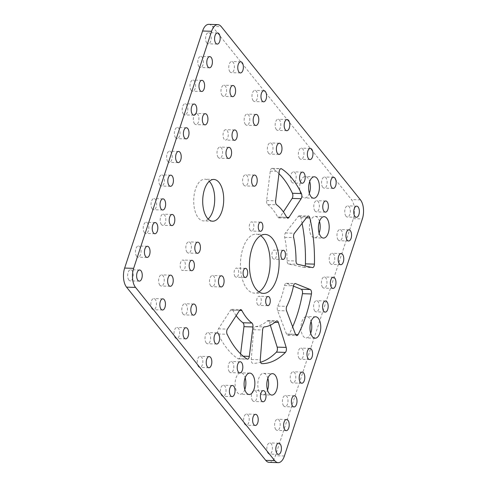 <?xml version="1.0" encoding="UTF-8"?>
<svg xmlns="http://www.w3.org/2000/svg" width="487" height="487" viewBox="0 0 487 487"><rect width="100%" height="100%" fill="white"/><g stroke="black" fill="none" stroke-linecap="round" stroke-linejoin="round"><path stroke-width="0.37" stroke-dasharray="2.44 1.83" d="M236.177 315.637A63.079 31.704 91.7 0 1 232.871 310.243A3.47 1.747 91.7 0 0 231.745 309.342A3.47 1.747 91.7 0 0 230.613 310.097L218.413 328.835A3.47 1.747 91.7 0 0 218.152 333.991A99.762 50.143 91.7 0 0 227.277 348.808A99.762 50.143 91.7 0 0 238.021 358.718L247.019 358.992M270.328 325.206L269.378 322.169A3.47 1.747 91.7 0 0 267.99 320.623A3.47 1.747 91.7 0 0 267.229 320.939A63.079 31.704 91.7 0 1 255.34 326.619A3.47 1.747 91.7 0 0 253.617 329.705L251.28 359.503A3.47 1.747 91.7 0 0 252.029 362.852A3.47 1.747 91.7 0 0 252.899 363.357A3.47 1.747 91.7 0 0 252.923 363.357A99.762 50.143 91.7 0 0 260.557 362.237M293.46 286.131L286.557 283.349A3.47 1.747 91.7 0 0 286.24 283.282A3.47 1.747 91.7 0 0 284.53 285.546A63.079 31.704 91.7 0 1 277.773 306.098A3.47 1.747 91.7 0 0 277.596 310.603L286.49 334.015A3.47 1.747 91.7 0 0 286.928 334.812A3.47 1.747 91.7 0 0 287.799 335.318A3.47 1.747 91.7 0 0 289.077 334.307A99.762 50.143 91.7 0 0 292.657 326.838M302.086 223.393A99.762 50.143 91.7 0 0 300.826 217.652A3.47 1.747 -88.3 0 0 299.347 215.784A3.47 1.747 -88.3 0 0 298.342 216.362L285.419 232.981A3.47 1.747 91.7 0 0 284.7 237.321A63.079 31.704 91.7 0 1 287.032 260.703A3.47 1.747 91.7 0 0 287.805 263.504A3.47 1.747 91.7 0 0 288.505 263.991L303.419 267.296A3.47 1.747 91.7 0 0 303.59 267.32A3.47 1.747 91.7 0 0 305.039 265.932M278.972 173.682A99.762 50.143 91.7 0 0 272.55 168.545A3.47 1.747 -88.3 0 0 272.05 168.38A3.47 1.747 -88.3 0 0 270.248 171.168L266.626 200.565A3.47 1.747 91.7 0 0 267.345 204.211A3.47 1.747 91.7 0 0 267.637 204.503L276.634 204.771M267.637 204.503A63.079 31.704 91.7 0 1 277.693 217.019A3.47 1.747 91.7 0 0 277.955 217.415A3.47 1.747 91.7 0 0 278.826 217.92A3.47 1.747 91.7 0 0 279.958 217.159L283.385 211.894M267.868 378.332A10.72 5.387 91.7 0 0 266.2 374.929A10.72 5.387 91.7 0 0 263.516 373.371A10.72 5.387 91.7 0 0 258.08 381.108A10.72 5.387 91.7 0 0 260.18 393.234A10.72 5.387 91.7 0 0 262.87 394.793A10.72 5.387 91.7 0 0 267.515 390.105M319.478 221.354A10.72 5.387 91.7 0 0 317.81 217.951A10.72 5.387 91.7 0 0 315.126 216.392A10.72 5.387 91.7 0 0 309.695 224.13A10.72 5.387 91.7 0 0 311.796 236.25A10.72 5.387 91.7 0 0 314.48 237.814A10.72 5.387 91.7 0 0 319.125 233.121M184.238 260.807A5.205 2.618 91.7 0 0 182.935 260.046A5.205 2.618 91.7 0 0 180.293 263.808A5.205 2.618 91.7 0 0 181.316 269.695A5.205 2.618 91.7 0 0 182.619 270.455A5.205 2.618 91.7 0 0 185.255 266.693A5.205 2.618 91.7 0 0 184.238 260.807M309.355 193.254A10.72 5.387 -88.3 0 1 304.71 197.947A10.72 5.387 -88.3 0 1 302.025 196.383A10.72 5.387 -88.3 0 1 299.919 184.263A10.72 5.387 -88.3 0 1 305.355 176.519A10.72 5.387 -88.3 0 1 308.04 178.084A10.72 5.387 -88.3 0 1 309.708 181.481M310.706 333.254A10.72 5.387 -88.3 0 1 306.061 337.941A10.72 5.387 -88.3 0 1 303.377 336.383A10.72 5.387 -88.3 0 1 301.27 324.257A10.72 5.387 -88.3 0 1 306.707 316.52A10.72 5.387 -88.3 0 1 309.391 318.078A10.72 5.387 -88.3 0 1 311.059 321.481M244.809 389.551A10.72 5.387 -88.3 0 1 240.17 394.245A10.72 5.387 -88.3 0 1 237.479 392.68A10.72 5.387 -88.3 0 1 235.379 380.56A10.72 5.387 -88.3 0 1 240.815 372.823A10.72 5.387 -88.3 0 1 243.5 374.381A10.72 5.387 -88.3 0 1 245.168 377.784M224.184 139.312A5.205 2.618 -88.3 0 1 223.162 133.426A5.205 2.618 -88.3 0 1 225.798 129.664A5.205 2.618 -88.3 0 1 227.106 130.425A5.205 2.618 -88.3 0 1 228.123 136.311A5.205 2.618 -88.3 0 1 225.487 140.073A5.205 2.618 -88.3 0 1 224.184 139.312M252.65 400.691A5.582 2.806 -88.3 0 1 251.554 394.379A5.582 2.806 -88.3 0 1 254.384 390.349A5.582 2.806 -88.3 0 1 255.778 391.164A5.582 2.806 -88.3 0 1 256.874 397.477A5.582 2.806 -88.3 0 1 254.044 401.507A5.582 2.806 -88.3 0 1 252.65 400.691M315.004 211.041A5.582 2.806 -88.3 0 1 313.908 204.729A5.582 2.806 -88.3 0 1 316.739 200.699A5.582 2.806 -88.3 0 1 318.133 201.515A5.582 2.806 -88.3 0 1 319.228 207.827A5.582 2.806 -88.3 0 1 316.398 211.857A5.582 2.806 -88.3 0 1 315.004 211.041M229.45 371.825A5.582 2.806 -88.3 0 1 228.36 365.512A5.582 2.806 -88.3 0 1 231.185 361.482A5.582 2.806 -88.3 0 1 232.585 362.291A5.582 2.806 -88.3 0 1 233.681 368.604A5.582 2.806 -88.3 0 1 230.85 372.634A5.582 2.806 -88.3 0 1 229.45 371.825M291.804 182.175A5.582 2.806 -88.3 0 1 290.715 175.862A5.582 2.806 -88.3 0 1 293.539 171.832A5.582 2.806 -88.3 0 1 294.939 172.648A5.582 2.806 -88.3 0 1 296.035 178.954A5.582 2.806 -88.3 0 1 293.204 182.99A5.582 2.806 -88.3 0 1 291.804 182.175M206.257 342.951A5.582 2.806 -88.3 0 1 205.167 336.639A5.582 2.806 -88.3 0 1 207.992 332.609A5.582 2.806 -88.3 0 1 209.392 333.425A5.582 2.806 -88.3 0 1 210.487 339.737A5.582 2.806 -88.3 0 1 207.657 343.767A5.582 2.806 -88.3 0 1 206.257 342.951M268.611 153.308A5.582 2.806 -88.3 0 1 267.515 146.995A5.582 2.806 -88.3 0 1 270.346 142.965A5.582 2.806 -88.3 0 1 271.746 143.775A5.582 2.806 -88.3 0 1 272.842 150.087A5.582 2.806 -88.3 0 1 270.011 154.117A5.582 2.806 -88.3 0 1 268.611 153.308M183.063 314.085A5.582 2.806 -88.3 0 1 181.968 307.772A5.582 2.806 -88.3 0 1 184.798 303.742A5.582 2.806 -88.3 0 1 186.198 304.552A5.582 2.806 -88.3 0 1 187.288 310.864A5.582 2.806 -88.3 0 1 184.463 314.894A5.582 2.806 -88.3 0 1 183.063 314.085M245.418 124.435A5.582 2.806 -88.3 0 1 244.322 118.122A5.582 2.806 -88.3 0 1 247.153 114.092A5.582 2.806 -88.3 0 1 248.553 114.908A5.582 2.806 -88.3 0 1 249.642 121.22A5.582 2.806 -88.3 0 1 246.818 125.25A5.582 2.806 -88.3 0 1 245.418 124.435M159.87 285.212A5.582 2.806 -88.3 0 1 158.774 278.905A5.582 2.806 -88.3 0 1 161.605 274.869A5.582 2.806 -88.3 0 1 163.005 275.685A5.582 2.806 -88.3 0 1 164.095 281.997A5.582 2.806 -88.3 0 1 161.27 286.027A5.582 2.806 -88.3 0 1 159.87 285.212M222.224 95.568A5.582 2.806 -88.3 0 1 221.128 89.255A5.582 2.806 -88.3 0 1 223.959 85.225A5.582 2.806 -88.3 0 1 225.353 86.035A5.582 2.806 -88.3 0 1 226.449 92.347A5.582 2.806 -88.3 0 1 223.618 96.377A5.582 2.806 -88.3 0 1 222.224 95.568M275.843 429.564A5.582 2.806 -88.3 0 1 274.747 423.252A5.582 2.806 -88.3 0 1 277.578 419.216A5.582 2.806 -88.3 0 1 278.978 420.031A5.582 2.806 -88.3 0 1 280.068 426.344A5.582 2.806 -88.3 0 1 277.243 430.374A5.582 2.806 -88.3 0 1 275.843 429.564M136.677 256.345A5.582 2.806 -88.3 0 1 135.581 250.032A5.582 2.806 -88.3 0 1 138.411 246.002A5.582 2.806 -88.3 0 1 139.806 246.818A5.582 2.806 -88.3 0 1 140.901 253.13A5.582 2.806 -88.3 0 1 138.071 257.16A5.582 2.806 -88.3 0 1 136.677 256.345M283.635 405.854A5.582 2.806 -88.3 0 1 282.545 399.541A5.582 2.806 -88.3 0 1 285.37 395.511A5.582 2.806 -88.3 0 1 286.77 396.327A5.582 2.806 -88.3 0 1 287.866 402.639A5.582 2.806 -88.3 0 1 285.035 406.669A5.582 2.806 -88.3 0 1 283.635 405.854M144.469 232.64A5.582 2.806 -88.3 0 1 143.373 226.327A5.582 2.806 -88.3 0 1 146.203 222.297A5.582 2.806 -88.3 0 1 147.604 223.107A5.582 2.806 -88.3 0 1 148.693 229.42A5.582 2.806 -88.3 0 1 145.869 233.45A5.582 2.806 -88.3 0 1 144.469 232.64M291.433 382.149A5.582 2.806 -88.3 0 1 290.337 375.836A5.582 2.806 -88.3 0 1 293.168 371.806A5.582 2.806 -88.3 0 1 294.562 372.622A5.582 2.806 -88.3 0 1 295.658 378.935A5.582 2.806 -88.3 0 1 292.827 382.965A5.582 2.806 -88.3 0 1 291.433 382.149M152.261 208.935A5.582 2.806 -88.3 0 1 151.171 202.622A5.582 2.806 -88.3 0 1 153.995 198.593A5.582 2.806 -88.3 0 1 155.396 199.402A5.582 2.806 -88.3 0 1 156.491 205.715A5.582 2.806 -88.3 0 1 153.661 209.745A5.582 2.806 -88.3 0 1 152.261 208.935M299.225 358.444A5.582 2.806 -88.3 0 1 298.129 352.131A5.582 2.806 -88.3 0 1 300.96 348.102A5.582 2.806 -88.3 0 1 302.36 348.911A5.582 2.806 -88.3 0 1 303.45 355.224A5.582 2.806 -88.3 0 1 300.625 359.254A5.582 2.806 -88.3 0 1 299.225 358.444M160.059 185.224A5.582 2.806 -88.3 0 1 158.963 178.918A5.582 2.806 -88.3 0 1 161.794 174.882A5.582 2.806 -88.3 0 1 163.188 175.697A5.582 2.806 -88.3 0 1 164.283 182.01A5.582 2.806 -88.3 0 1 161.453 186.04A5.582 2.806 -88.3 0 1 160.059 185.224M167.851 161.52A5.582 2.806 -88.3 0 1 166.755 155.207A5.582 2.806 -88.3 0 1 169.586 151.177A5.582 2.806 -88.3 0 1 170.986 151.993A5.582 2.806 -88.3 0 1 172.075 158.305A5.582 2.806 -88.3 0 1 169.251 162.335A5.582 2.806 -88.3 0 1 167.851 161.52M314.815 311.029A5.582 2.806 -88.3 0 1 313.719 304.722A5.582 2.806 -88.3 0 1 316.55 300.686A5.582 2.806 -88.3 0 1 317.944 301.502A5.582 2.806 -88.3 0 1 319.04 307.814A5.582 2.806 -88.3 0 1 316.209 311.844A5.582 2.806 -88.3 0 1 314.815 311.029M175.643 137.815A5.582 2.806 -88.3 0 1 174.553 131.502A5.582 2.806 -88.3 0 1 177.378 127.472A5.582 2.806 -88.3 0 1 178.778 128.288A5.582 2.806 -88.3 0 1 179.873 134.595A5.582 2.806 -88.3 0 1 177.043 138.631A5.582 2.806 -88.3 0 1 175.643 137.815M322.607 287.324A5.582 2.806 -88.3 0 1 321.511 281.011A5.582 2.806 -88.3 0 1 324.342 276.981A5.582 2.806 -88.3 0 1 325.742 277.797A5.582 2.806 -88.3 0 1 326.838 284.11A5.582 2.806 -88.3 0 1 324.007 288.14A5.582 2.806 -88.3 0 1 322.607 287.324M183.441 114.11A5.582 2.806 -88.3 0 1 182.345 107.797A5.582 2.806 -88.3 0 1 185.176 103.768A5.582 2.806 -88.3 0 1 186.57 104.577A5.582 2.806 -88.3 0 1 187.665 110.89A5.582 2.806 -88.3 0 1 184.835 114.92A5.582 2.806 -88.3 0 1 183.441 114.11M330.399 263.619A5.582 2.806 -88.3 0 1 329.309 257.306A5.582 2.806 -88.3 0 1 332.134 253.277A5.582 2.806 -88.3 0 1 333.534 254.092A5.582 2.806 -88.3 0 1 334.63 260.399A5.582 2.806 -88.3 0 1 331.799 264.435A5.582 2.806 -88.3 0 1 330.399 263.619M191.233 90.405A5.582 2.806 -88.3 0 1 190.137 84.093A5.582 2.806 -88.3 0 1 192.968 80.063A5.582 2.806 -88.3 0 1 194.368 80.872A5.582 2.806 -88.3 0 1 195.464 87.185A5.582 2.806 -88.3 0 1 192.633 91.215A5.582 2.806 -88.3 0 1 191.233 90.405M338.197 239.914A5.582 2.806 -88.3 0 1 337.101 233.602A5.582 2.806 -88.3 0 1 339.932 229.572A5.582 2.806 -88.3 0 1 341.326 230.381A5.582 2.806 -88.3 0 1 342.422 236.694A5.582 2.806 -88.3 0 1 339.591 240.724A5.582 2.806 -88.3 0 1 338.197 239.914M199.025 66.695A5.582 2.806 -88.3 0 1 197.935 60.382A5.582 2.806 -88.3 0 1 200.76 56.352A5.582 2.806 -88.3 0 1 202.16 57.168A5.582 2.806 -88.3 0 1 203.256 63.48A5.582 2.806 -88.3 0 1 200.425 67.51A5.582 2.806 -88.3 0 1 199.025 66.695M244.851 424.396A5.582 2.806 -88.3 0 1 243.762 418.083A5.582 2.806 -88.3 0 1 246.586 414.053A5.582 2.806 -88.3 0 1 247.986 414.869A5.582 2.806 -88.3 0 1 249.082 421.182A5.582 2.806 -88.3 0 1 246.252 425.212A5.582 2.806 -88.3 0 1 244.851 424.396M322.796 187.337A5.582 2.806 -88.3 0 1 321.7 181.024A5.582 2.806 -88.3 0 1 324.531 176.994A5.582 2.806 -88.3 0 1 325.931 177.81A5.582 2.806 -88.3 0 1 327.021 184.123A5.582 2.806 -88.3 0 1 324.196 188.152A5.582 2.806 -88.3 0 1 322.796 187.337M221.658 395.529A5.582 2.806 -88.3 0 1 220.562 389.216A5.582 2.806 -88.3 0 1 223.393 385.187A5.582 2.806 -88.3 0 1 224.793 385.996A5.582 2.806 -88.3 0 1 225.889 392.309A5.582 2.806 -88.3 0 1 223.058 396.345A5.582 2.806 -88.3 0 1 221.658 395.529M299.602 158.47A5.582 2.806 -88.3 0 1 298.507 152.157A5.582 2.806 -88.3 0 1 301.337 148.127A5.582 2.806 -88.3 0 1 302.731 148.937A5.582 2.806 -88.3 0 1 303.827 155.25A5.582 2.806 -88.3 0 1 300.996 159.279A5.582 2.806 -88.3 0 1 299.602 158.47M198.465 366.662A5.582 2.806 -88.3 0 1 197.369 360.35A5.582 2.806 -88.3 0 1 200.2 356.314A5.582 2.806 -88.3 0 1 201.6 357.129A5.582 2.806 -88.3 0 1 202.689 363.442A5.582 2.806 -88.3 0 1 199.865 367.472A5.582 2.806 -88.3 0 1 198.465 366.662M276.403 129.597A5.582 2.806 -88.3 0 1 275.313 123.284A5.582 2.806 -88.3 0 1 278.138 119.254A5.582 2.806 -88.3 0 1 279.538 120.07A5.582 2.806 -88.3 0 1 280.634 126.383A5.582 2.806 -88.3 0 1 277.803 130.413A5.582 2.806 -88.3 0 1 276.403 129.597M175.271 337.789A5.582 2.806 -88.3 0 1 174.176 331.477A5.582 2.806 -88.3 0 1 177.006 327.447A5.582 2.806 -88.3 0 1 178.4 328.262A5.582 2.806 -88.3 0 1 179.496 334.575A5.582 2.806 -88.3 0 1 176.665 338.605A5.582 2.806 -88.3 0 1 175.271 337.789M253.21 100.73A5.582 2.806 -88.3 0 1 252.114 94.417A5.582 2.806 -88.3 0 1 254.945 90.387A5.582 2.806 -88.3 0 1 256.345 91.197A5.582 2.806 -88.3 0 1 257.44 97.51A5.582 2.806 -88.3 0 1 254.61 101.546A5.582 2.806 -88.3 0 1 253.21 100.73M152.072 308.922A5.582 2.806 -88.3 0 1 150.982 302.61A5.582 2.806 -88.3 0 1 153.807 298.58A5.582 2.806 -88.3 0 1 155.207 299.389A5.582 2.806 -88.3 0 1 156.303 305.702A5.582 2.806 -88.3 0 1 153.472 309.732A5.582 2.806 -88.3 0 1 152.072 308.922M230.016 71.863A5.582 2.806 -88.3 0 1 228.92 65.55A5.582 2.806 -88.3 0 1 231.751 61.514A5.582 2.806 -88.3 0 1 233.151 62.33A5.582 2.806 -88.3 0 1 234.241 68.643A5.582 2.806 -88.3 0 1 231.416 72.673A5.582 2.806 -88.3 0 1 230.016 71.863M161.434 224.525A5.582 2.806 -88.3 0 1 160.339 218.213A5.582 2.806 -88.3 0 1 163.169 214.183A5.582 2.806 -88.3 0 1 164.569 214.998A5.582 2.806 -88.3 0 1 165.665 221.311A5.582 2.806 -88.3 0 1 162.835 225.341A5.582 2.806 -88.3 0 1 161.434 224.525M210.725 285.875A5.582 2.806 -88.3 0 1 209.629 279.562A5.582 2.806 -88.3 0 1 212.46 275.532A5.582 2.806 -88.3 0 1 213.86 276.342A5.582 2.806 -88.3 0 1 214.95 282.655A5.582 2.806 -88.3 0 1 212.125 286.685A5.582 2.806 -88.3 0 1 210.725 285.875M243.847 185.121A5.582 2.806 -88.3 0 1 242.757 178.814A5.582 2.806 -88.3 0 1 245.582 174.778A5.582 2.806 -88.3 0 1 246.982 175.594A5.582 2.806 -88.3 0 1 248.078 181.907A5.582 2.806 -88.3 0 1 245.247 185.937A5.582 2.806 -88.3 0 1 243.847 185.121M194.563 123.777A5.582 2.806 -88.3 0 1 193.467 117.464A5.582 2.806 -88.3 0 1 196.298 113.434A5.582 2.806 -88.3 0 1 197.692 114.244A5.582 2.806 -88.3 0 1 198.787 120.557A5.582 2.806 -88.3 0 1 195.957 124.587A5.582 2.806 -88.3 0 1 194.563 123.777M345.989 216.21A5.582 2.806 -88.3 0 1 344.893 209.897A5.582 2.806 -88.3 0 1 347.724 205.867A5.582 2.806 -88.3 0 1 349.124 206.677A5.582 2.806 -88.3 0 1 350.22 212.989A5.582 2.806 -88.3 0 1 347.389 217.019A5.582 2.806 -88.3 0 1 345.989 216.21M268.051 453.269A5.582 2.806 -88.3 0 1 266.955 446.956A5.582 2.806 -88.3 0 1 269.786 442.927A5.582 2.806 -88.3 0 1 271.18 443.736A5.582 2.806 -88.3 0 1 272.276 450.049A5.582 2.806 -88.3 0 1 269.445 454.079A5.582 2.806 -88.3 0 1 268.051 453.269M128.878 280.049A5.582 2.806 -88.3 0 1 127.783 273.737A5.582 2.806 -88.3 0 1 130.613 269.707A5.582 2.806 -88.3 0 1 132.014 270.522A5.582 2.806 -88.3 0 1 133.109 276.835A5.582 2.806 -88.3 0 1 130.279 280.865A5.582 2.806 -88.3 0 1 128.878 280.049M206.823 42.99A5.582 2.806 -88.3 0 1 205.727 36.677A5.582 2.806 -88.3 0 1 208.558 32.647A5.582 2.806 -88.3 0 1 209.952 33.463A5.582 2.806 -88.3 0 1 211.048 39.776A5.582 2.806 -88.3 0 1 208.217 43.806A5.582 2.806 -88.3 0 1 206.823 42.99M272.89 258.506A4.584 2.301 -88.3 0 1 271.996 253.325A4.584 2.301 -88.3 0 1 274.315 250.02A4.584 2.301 -88.3 0 1 275.465 250.683A4.584 2.301 -88.3 0 1 276.366 255.87A4.584 2.301 -88.3 0 1 274.041 259.175A4.584 2.301 -88.3 0 1 272.89 258.506M250.294 230.375A4.584 2.301 -88.3 0 1 249.393 225.195A4.584 2.301 -88.3 0 1 251.718 221.889A4.584 2.301 -88.3 0 1 252.863 222.553A4.584 2.301 -88.3 0 1 253.764 227.739A4.584 2.301 -88.3 0 1 251.438 231.045A4.584 2.301 -88.3 0 1 250.294 230.375M235.105 276.573A4.584 2.301 -88.3 0 1 234.204 271.393A4.584 2.301 -88.3 0 1 236.53 268.087A4.584 2.301 -88.3 0 1 237.674 268.751A4.584 2.301 -88.3 0 1 238.575 273.938A4.584 2.301 -88.3 0 1 236.25 277.243A4.584 2.301 -88.3 0 1 235.105 276.573M257.702 304.704A4.584 2.301 -88.3 0 1 256.807 299.523A4.584 2.301 -88.3 0 1 259.127 296.218A4.584 2.301 -88.3 0 1 260.277 296.881A4.584 2.301 -88.3 0 1 261.172 302.068A4.584 2.301 -88.3 0 1 258.853 305.373A4.584 2.301 -88.3 0 1 257.702 304.704M258.938 291.859A29.5 14.829 -88.3 0 1 254.397 293.119A29.5 14.829 -88.3 0 1 247 288.815A29.5 14.829 -88.3 0 1 241.217 255.45A29.5 14.829 -88.3 0 1 256.174 234.144A29.5 14.829 -88.3 0 1 260.63 235.671M187.057 252.236A5.582 2.806 -88.3 0 1 185.961 245.923A5.582 2.806 -88.3 0 1 188.792 241.893A5.582 2.806 -88.3 0 1 190.186 242.709A5.582 2.806 -88.3 0 1 191.281 249.021A5.582 2.806 -88.3 0 1 188.451 253.051A5.582 2.806 -88.3 0 1 187.057 252.236M218.231 157.411A5.582 2.806 -88.3 0 1 217.135 151.098A5.582 2.806 -88.3 0 1 219.966 147.068A5.582 2.806 -88.3 0 1 221.366 147.884A5.582 2.806 -88.3 0 1 222.456 154.196A5.582 2.806 -88.3 0 1 219.631 158.226A5.582 2.806 -88.3 0 1 218.231 157.411M208.138 219.047A20.88 10.495 -88.3 0 1 203.578 220.928A20.88 10.495 -88.3 0 1 198.349 217.89A20.88 10.495 -88.3 0 1 194.252 194.27A20.88 10.495 -88.3 0 1 204.838 179.192A20.88 10.495 -88.3 0 1 209.276 181.341M240.596 353.854L240.316 356.094A3.47 1.747 -88.3 0 1 238.514 358.882A3.47 1.747 -88.3 0 1 238.021 358.718M208.807 24.35A13.88 6.976 -88.3 0 1 212.283 26.371L351.456 199.591A13.88 6.976 -88.3 0 1 353.355 218.657L275.411 455.722A13.88 6.976 -88.3 0 1 269.195 462.376M232.871 310.243L239.561 310.444M289.077 334.307L295.579 334.502M288.505 263.991L297.502 264.258M279.958 217.159L286.733 217.366M360.453 199.859L351.456 199.591M212.283 26.371L221.281 26.645M353.355 218.657L362.352 218.931M284.408 455.99L275.411 455.722M277.693 217.019L286.691 217.287M266.626 200.565L275.624 200.839M270.248 171.168L279.246 171.442M272.55 168.545L280.542 168.782M303.419 267.296L312.417 267.57M287.032 260.703L296.029 260.971M284.7 237.321L293.698 237.589M285.419 232.981L294.41 233.255M298.342 216.362L307.34 216.636M300.826 217.652L306.42 217.817M286.49 334.015L295.487 334.289M277.596 310.603L286.593 310.876M277.773 306.098L286.77 306.372M284.53 285.546L293.527 285.82M286.557 283.349L294.921 283.604M251.28 359.503L260.277 359.777M253.617 329.705L262.615 329.973M255.34 326.619L264.338 326.893M267.229 320.939L276.22 321.207M269.378 322.169L274.887 322.333M218.413 328.835L227.411 329.102M230.613 310.097L239.61 310.371M240.316 356.094L243.177 356.18M218.152 333.991L227.149 334.259M287.799 335.318L296.796 335.592M278.826 217.92L287.817 218.194M263.516 373.371L272.513 373.639M315.126 216.392L324.123 216.66M191.927 260.32L182.935 260.046M314.352 176.793L305.355 176.519M315.704 316.787L306.707 316.52M249.813 373.091L240.815 372.823M234.795 129.938L225.798 129.664M263.382 390.623L254.384 390.349M325.73 200.973L316.739 200.699M240.182 361.75L231.185 361.482M302.537 172.106L293.539 171.832M216.989 332.883L207.992 332.609M279.343 143.233L270.346 142.965M193.796 304.01L184.798 303.742M256.15 114.366L247.153 114.092M170.602 275.143L161.605 274.869M232.956 85.493L223.959 85.225M286.575 419.49L277.578 419.216M147.409 246.276L138.411 246.002M294.367 395.785L285.37 395.511M155.201 222.565L146.203 222.297M302.165 372.08L293.168 371.806M162.993 198.86L153.995 198.593M309.957 348.369L300.96 348.102M170.791 175.156L161.794 174.882M178.583 151.451L169.586 151.177M325.547 300.96L316.55 300.686M186.375 127.746L177.378 127.472M333.339 277.255L324.342 276.981M194.173 104.035L185.176 103.768M341.131 253.55L332.134 253.277M201.965 80.331L192.968 80.063M348.929 229.84L339.932 229.572M209.757 56.626L200.76 56.352M255.584 414.327L246.586 414.053M333.528 177.268L324.531 176.994M232.39 385.454L223.393 385.187M310.335 148.395L301.337 148.127M209.197 356.587L200.2 356.314M287.135 119.528L278.138 119.254M186.004 327.721L177.006 327.447M263.942 90.655L254.945 90.387M162.804 298.848L153.807 298.58M240.748 61.788L231.751 61.514M172.167 214.457L163.169 214.183M221.457 275.8L212.46 275.532M254.579 175.052L245.582 174.778M205.295 113.702L196.298 113.434M356.721 206.135L347.724 205.867M278.783 443.194L269.786 442.927M139.611 269.981L130.613 269.707M217.555 32.921L208.558 32.647M283.312 250.288L274.315 250.02M260.715 222.157L251.718 221.889M245.527 268.355L236.53 268.087M268.124 296.486L259.127 296.218M265.172 234.417L256.174 234.144M197.789 242.167L188.792 241.893M228.963 147.342L219.966 147.068M213.836 179.46L204.838 179.192M212.576 221.201L203.578 220.928M228.628 158.5L219.631 158.226M197.448 253.319L188.451 253.051M263.394 293.387L254.397 293.119M267.85 305.647L258.853 305.373M245.247 277.517L236.25 277.243M260.435 231.319L251.438 231.045M283.038 259.449L274.041 259.175M217.214 44.074L208.217 43.806M139.276 281.133L130.279 280.865M278.442 454.353L269.445 454.079M356.387 217.293L347.389 217.019M204.954 124.861L195.957 124.587M254.244 186.211L245.247 185.937M221.122 286.959L212.125 286.685M171.832 225.609L162.835 225.341M240.414 72.947L231.416 72.673M162.469 310.006L153.472 309.732M263.607 101.813L254.61 101.546M185.663 338.873L176.665 338.605M286.8 130.686L277.803 130.413M208.862 367.746L199.865 367.472M309.994 159.553L300.996 159.279M232.055 396.613L223.058 396.345M333.193 188.42L324.196 188.152M255.249 425.486L246.252 425.212M209.422 67.784L200.425 67.51M348.589 240.998L339.591 240.724M201.63 91.489L192.633 91.215M340.797 264.703L331.799 264.435M193.832 115.194L184.835 114.92M333.005 288.407L324.007 288.14M186.04 138.898L177.043 138.631M325.206 312.118L316.209 311.844M178.248 162.603L169.251 162.335M170.45 186.314L161.453 186.04M309.622 359.528L300.625 359.254M162.658 210.019L153.661 209.745M301.824 383.232L292.827 382.965M154.866 233.723L145.869 233.45M294.032 406.937L285.035 406.669M147.068 257.428L138.071 257.16M286.24 430.648L277.243 430.374M232.616 96.651L223.618 96.377M170.261 286.301L161.27 286.027M255.815 125.518L246.818 125.25M193.461 315.168L184.463 314.894M279.008 154.391L270.011 154.117M216.654 344.035L207.657 343.767M302.202 183.258L293.204 182.99M239.847 372.908L230.85 372.634M325.395 212.131L316.398 211.857M263.041 401.775L254.044 401.507M234.484 140.341L225.487 140.073M249.167 394.519L240.17 394.245M315.059 338.215L306.061 337.941M313.707 198.215L304.71 197.947M191.616 270.729L182.619 270.455M314.48 237.814L323.478 238.088M262.87 394.793L271.868 395.067M272.05 168.38L281.048 168.654M299.347 215.784L308.344 216.051M303.59 267.32L312.581 267.588M286.24 283.282L295.238 283.556M267.99 320.623L276.987 320.89M231.745 309.342L240.742 309.61M238.514 358.882L247.512 359.15"/><path stroke-width="0.73" d="M236.274 349.082A99.762 50.143 91.7 0 0 247.019 358.992A3.47 1.747 -88.3 0 0 247.512 359.15A3.47 1.747 -88.3 0 0 249.314 356.362L252.942 326.966A3.47 1.747 91.7 0 0 251.925 323.027A63.079 31.704 91.7 0 1 246.574 317.761A63.079 31.704 91.7 0 1 241.869 310.517A3.47 1.747 91.7 0 0 240.742 309.61A3.47 1.747 91.7 0 0 239.61 310.371L227.411 329.102A3.47 1.747 91.7 0 0 227.149 334.259A99.762 50.143 91.7 0 0 236.274 349.082M236.177 315.637A63.079 31.704 91.7 0 0 237.577 317.494A63.079 31.704 91.7 0 0 242.928 322.759L251.925 323.027M261.026 363.125A3.47 1.747 91.7 0 0 261.896 363.631A3.47 1.747 91.7 0 0 261.921 363.631A99.762 50.143 91.7 0 0 285.412 352.399A3.47 1.747 -88.3 0 0 286.173 347.395L278.375 322.437A3.47 1.747 91.7 0 0 276.987 320.89A3.47 1.747 91.7 0 0 276.22 321.207A63.079 31.704 91.7 0 1 264.338 326.893A3.47 1.747 91.7 0 0 262.615 329.973L260.277 359.777A3.47 1.747 91.7 0 0 261.026 363.125M295.926 335.086A3.47 1.747 91.7 0 0 296.796 335.592A3.47 1.747 91.7 0 0 298.074 334.581A99.762 50.143 91.7 0 0 311.43 293.965A3.47 1.747 -88.3 0 0 310.207 289.515L295.554 283.623A3.47 1.747 91.7 0 0 295.238 283.556A3.47 1.747 91.7 0 0 293.527 285.82A63.079 31.704 91.7 0 1 286.77 306.372A3.47 1.747 91.7 0 0 286.593 310.876L295.487 334.289A3.47 1.747 91.7 0 0 295.926 335.086M296.802 263.771A3.47 1.747 91.7 0 0 297.502 264.258L312.417 267.57A3.47 1.747 91.7 0 0 312.581 267.588A3.47 1.747 91.7 0 0 314.432 264.131A99.762 50.143 91.7 0 0 309.823 217.92A3.47 1.747 -88.3 0 0 308.344 216.051A3.47 1.747 -88.3 0 0 307.34 216.636L294.41 233.255A3.47 1.747 91.7 0 0 293.698 237.589A63.079 31.704 91.7 0 1 296.029 260.971A3.47 1.747 91.7 0 0 296.802 263.771M276.342 204.485A3.47 1.747 91.7 0 0 276.634 204.771A63.079 31.704 91.7 0 1 286.691 217.287A3.47 1.747 91.7 0 0 286.953 217.689A3.47 1.747 91.7 0 0 287.817 218.194A3.47 1.747 91.7 0 0 288.955 217.433L301.149 198.702A3.47 1.747 91.7 0 0 301.416 193.546A99.762 50.143 91.7 0 0 281.547 168.812A3.47 1.747 -88.3 0 0 281.048 168.654A3.47 1.747 -88.3 0 0 279.246 171.442L275.624 200.839A3.47 1.747 91.7 0 0 276.342 204.485M275.198 375.203A10.72 5.387 91.7 0 0 272.513 373.639A10.72 5.387 91.7 0 0 267.077 381.382A10.72 5.387 91.7 0 0 269.177 393.502A10.72 5.387 91.7 0 0 271.868 395.067A10.72 5.387 91.7 0 0 277.298 387.323A10.72 5.387 91.7 0 0 275.198 375.203M326.807 218.225A10.72 5.387 91.7 0 0 324.123 216.66A10.72 5.387 91.7 0 0 318.693 224.404A10.72 5.387 91.7 0 0 320.793 236.524A10.72 5.387 91.7 0 0 323.478 238.088A10.72 5.387 91.7 0 0 328.908 230.345A10.72 5.387 91.7 0 0 326.807 218.225M193.236 261.081A5.205 2.618 91.7 0 0 191.927 260.32A5.205 2.618 91.7 0 0 189.291 264.082A5.205 2.618 91.7 0 0 190.314 269.968A5.205 2.618 91.7 0 0 191.616 270.729A5.205 2.618 91.7 0 0 194.252 266.967A5.205 2.618 91.7 0 0 193.236 261.081M311.016 196.657A10.72 5.387 -88.3 0 1 308.916 184.53A10.72 5.387 -88.3 0 1 314.352 176.793A10.72 5.387 -88.3 0 1 317.037 178.352A10.72 5.387 -88.3 0 1 319.137 190.478A10.72 5.387 -88.3 0 1 313.707 198.215A10.72 5.387 -88.3 0 1 311.016 196.657M312.368 336.651A10.72 5.387 -88.3 0 1 310.268 324.531A10.72 5.387 -88.3 0 1 315.704 316.787A10.72 5.387 -88.3 0 1 318.388 318.352A10.72 5.387 -88.3 0 1 320.489 330.472A10.72 5.387 -88.3 0 1 315.059 338.215A10.72 5.387 -88.3 0 1 312.368 336.651M246.477 392.954A10.72 5.387 -88.3 0 1 244.377 380.834A10.72 5.387 -88.3 0 1 249.813 373.091A10.72 5.387 -88.3 0 1 252.497 374.655A10.72 5.387 -88.3 0 1 254.598 386.775A10.72 5.387 -88.3 0 1 249.167 394.519A10.72 5.387 -88.3 0 1 246.477 392.954M233.182 139.586A5.205 2.618 -88.3 0 1 232.159 133.694A5.205 2.618 -88.3 0 1 234.795 129.938A5.205 2.618 -88.3 0 1 236.104 130.693A5.205 2.618 -88.3 0 1 237.12 136.585A5.205 2.618 -88.3 0 1 234.484 140.341A5.205 2.618 -88.3 0 1 233.182 139.586M261.647 400.965A5.582 2.806 -88.3 0 1 260.551 394.653A5.582 2.806 -88.3 0 1 263.382 390.623A5.582 2.806 -88.3 0 1 264.776 391.432A5.582 2.806 -88.3 0 1 265.872 397.745A5.582 2.806 -88.3 0 1 263.041 401.775A5.582 2.806 -88.3 0 1 261.647 400.965M323.995 211.315A5.582 2.806 -88.3 0 1 322.905 205.003A5.582 2.806 -88.3 0 1 325.73 200.973A5.582 2.806 -88.3 0 1 327.13 201.788A5.582 2.806 -88.3 0 1 328.226 208.095A5.582 2.806 -88.3 0 1 325.395 212.131A5.582 2.806 -88.3 0 1 323.995 211.315M238.447 372.092A5.582 2.806 -88.3 0 1 237.358 365.78A5.582 2.806 -88.3 0 1 240.182 361.75A5.582 2.806 -88.3 0 1 241.582 362.565A5.582 2.806 -88.3 0 1 242.678 368.878A5.582 2.806 -88.3 0 1 239.847 372.908A5.582 2.806 -88.3 0 1 238.447 372.092M300.802 182.448A5.582 2.806 -88.3 0 1 299.712 176.136A5.582 2.806 -88.3 0 1 302.537 172.106A5.582 2.806 -88.3 0 1 303.937 172.915A5.582 2.806 -88.3 0 1 305.032 179.228A5.582 2.806 -88.3 0 1 302.202 183.258A5.582 2.806 -88.3 0 1 300.802 182.448M215.254 343.225A5.582 2.806 -88.3 0 1 214.158 336.913A5.582 2.806 -88.3 0 1 216.989 332.883A5.582 2.806 -88.3 0 1 218.389 333.692A5.582 2.806 -88.3 0 1 219.485 340.005A5.582 2.806 -88.3 0 1 216.654 344.035A5.582 2.806 -88.3 0 1 215.254 343.225M277.608 153.575A5.582 2.806 -88.3 0 1 276.513 147.263A5.582 2.806 -88.3 0 1 279.343 143.233A5.582 2.806 -88.3 0 1 280.743 144.049A5.582 2.806 -88.3 0 1 281.833 150.361A5.582 2.806 -88.3 0 1 279.008 154.391A5.582 2.806 -88.3 0 1 277.608 153.575M192.061 314.352A5.582 2.806 -88.3 0 1 190.965 308.046A5.582 2.806 -88.3 0 1 193.796 304.01A5.582 2.806 -88.3 0 1 195.196 304.825A5.582 2.806 -88.3 0 1 196.285 311.138A5.582 2.806 -88.3 0 1 193.461 315.168A5.582 2.806 -88.3 0 1 192.061 314.352M254.415 124.709A5.582 2.806 -88.3 0 1 253.319 118.396A5.582 2.806 -88.3 0 1 256.15 114.366A5.582 2.806 -88.3 0 1 257.55 115.175A5.582 2.806 -88.3 0 1 258.64 121.488A5.582 2.806 -88.3 0 1 255.815 125.518A5.582 2.806 -88.3 0 1 254.415 124.709M168.867 285.485A5.582 2.806 -88.3 0 1 167.772 279.173A5.582 2.806 -88.3 0 1 170.602 275.143A5.582 2.806 -88.3 0 1 171.996 275.959A5.582 2.806 -88.3 0 1 173.092 282.271A5.582 2.806 -88.3 0 1 170.261 286.301A5.582 2.806 -88.3 0 1 168.867 285.485M231.222 95.836A5.582 2.806 -88.3 0 1 230.126 89.523A5.582 2.806 -88.3 0 1 232.956 85.493A5.582 2.806 -88.3 0 1 234.35 86.309A5.582 2.806 -88.3 0 1 235.446 92.621A5.582 2.806 -88.3 0 1 232.616 96.651A5.582 2.806 -88.3 0 1 231.222 95.836M284.84 429.832A5.582 2.806 -88.3 0 1 283.744 423.52A5.582 2.806 -88.3 0 1 286.575 419.49A5.582 2.806 -88.3 0 1 287.975 420.305A5.582 2.806 -88.3 0 1 289.065 426.618A5.582 2.806 -88.3 0 1 286.24 430.648A5.582 2.806 -88.3 0 1 284.84 429.832M145.674 256.619A5.582 2.806 -88.3 0 1 144.578 250.306A5.582 2.806 -88.3 0 1 147.409 246.276A5.582 2.806 -88.3 0 1 148.803 247.086A5.582 2.806 -88.3 0 1 149.899 253.398A5.582 2.806 -88.3 0 1 147.068 257.428A5.582 2.806 -88.3 0 1 145.674 256.619M292.632 406.128A5.582 2.806 -88.3 0 1 291.536 399.815A5.582 2.806 -88.3 0 1 294.367 395.785A5.582 2.806 -88.3 0 1 295.767 396.595A5.582 2.806 -88.3 0 1 296.863 402.907A5.582 2.806 -88.3 0 1 294.032 406.937A5.582 2.806 -88.3 0 1 292.632 406.128M153.466 232.908A5.582 2.806 -88.3 0 1 152.37 226.601A5.582 2.806 -88.3 0 1 155.201 222.565A5.582 2.806 -88.3 0 1 156.601 223.381A5.582 2.806 -88.3 0 1 157.691 229.694A5.582 2.806 -88.3 0 1 154.866 233.723A5.582 2.806 -88.3 0 1 153.466 232.908M300.43 382.423A5.582 2.806 -88.3 0 1 299.335 376.11A5.582 2.806 -88.3 0 1 302.165 372.08A5.582 2.806 -88.3 0 1 303.559 372.89A5.582 2.806 -88.3 0 1 304.655 379.203A5.582 2.806 -88.3 0 1 301.824 383.232A5.582 2.806 -88.3 0 1 300.43 382.423M161.258 209.203A5.582 2.806 -88.3 0 1 160.162 202.89A5.582 2.806 -88.3 0 1 162.993 198.86A5.582 2.806 -88.3 0 1 164.393 199.676A5.582 2.806 -88.3 0 1 165.489 205.989A5.582 2.806 -88.3 0 1 162.658 210.019A5.582 2.806 -88.3 0 1 161.258 209.203M308.222 358.712A5.582 2.806 -88.3 0 1 307.127 352.405A5.582 2.806 -88.3 0 1 309.957 348.369A5.582 2.806 -88.3 0 1 311.357 349.185A5.582 2.806 -88.3 0 1 312.447 355.498A5.582 2.806 -88.3 0 1 309.622 359.528A5.582 2.806 -88.3 0 1 308.222 358.712M169.056 185.498A5.582 2.806 -88.3 0 1 167.96 179.186A5.582 2.806 -88.3 0 1 170.791 175.156A5.582 2.806 -88.3 0 1 172.185 175.971A5.582 2.806 -88.3 0 1 173.281 182.278A5.582 2.806 -88.3 0 1 170.45 186.314A5.582 2.806 -88.3 0 1 169.056 185.498M176.848 161.794A5.582 2.806 -88.3 0 1 175.752 155.481A5.582 2.806 -88.3 0 1 178.583 151.451A5.582 2.806 -88.3 0 1 179.983 152.261A5.582 2.806 -88.3 0 1 181.073 158.573A5.582 2.806 -88.3 0 1 178.248 162.603A5.582 2.806 -88.3 0 1 176.848 161.794M323.812 311.303A5.582 2.806 -88.3 0 1 322.717 304.99A5.582 2.806 -88.3 0 1 325.547 300.96A5.582 2.806 -88.3 0 1 326.941 301.776A5.582 2.806 -88.3 0 1 328.037 308.082A5.582 2.806 -88.3 0 1 325.206 312.118A5.582 2.806 -88.3 0 1 323.812 311.303M184.64 138.089A5.582 2.806 -88.3 0 1 183.55 131.776A5.582 2.806 -88.3 0 1 186.375 127.746A5.582 2.806 -88.3 0 1 187.775 128.556A5.582 2.806 -88.3 0 1 188.871 134.869A5.582 2.806 -88.3 0 1 186.04 138.898A5.582 2.806 -88.3 0 1 184.64 138.089M331.604 287.598A5.582 2.806 -88.3 0 1 330.509 281.285A5.582 2.806 -88.3 0 1 333.339 277.255A5.582 2.806 -88.3 0 1 334.739 278.065A5.582 2.806 -88.3 0 1 335.829 284.378A5.582 2.806 -88.3 0 1 333.005 288.407A5.582 2.806 -88.3 0 1 331.604 287.598M192.438 114.378A5.582 2.806 -88.3 0 1 191.342 108.065A5.582 2.806 -88.3 0 1 194.173 104.035A5.582 2.806 -88.3 0 1 195.567 104.851A5.582 2.806 -88.3 0 1 196.663 111.164A5.582 2.806 -88.3 0 1 193.832 115.194A5.582 2.806 -88.3 0 1 192.438 114.378M339.396 263.893A5.582 2.806 -88.3 0 1 338.307 257.58A5.582 2.806 -88.3 0 1 341.131 253.55A5.582 2.806 -88.3 0 1 342.531 254.36A5.582 2.806 -88.3 0 1 343.627 260.673A5.582 2.806 -88.3 0 1 340.797 264.703A5.582 2.806 -88.3 0 1 339.396 263.893M200.23 90.673A5.582 2.806 -88.3 0 1 199.134 84.361A5.582 2.806 -88.3 0 1 201.965 80.331A5.582 2.806 -88.3 0 1 203.365 81.146A5.582 2.806 -88.3 0 1 204.455 87.459A5.582 2.806 -88.3 0 1 201.63 91.489A5.582 2.806 -88.3 0 1 200.23 90.673M347.194 240.182A5.582 2.806 -88.3 0 1 346.099 233.87A5.582 2.806 -88.3 0 1 348.929 229.84A5.582 2.806 -88.3 0 1 350.323 230.655A5.582 2.806 -88.3 0 1 351.419 236.968A5.582 2.806 -88.3 0 1 348.589 240.998A5.582 2.806 -88.3 0 1 347.194 240.182M208.022 66.969A5.582 2.806 -88.3 0 1 206.932 60.656A5.582 2.806 -88.3 0 1 209.757 56.626A5.582 2.806 -88.3 0 1 211.157 57.436A5.582 2.806 -88.3 0 1 212.253 63.748A5.582 2.806 -88.3 0 1 209.422 67.784A5.582 2.806 -88.3 0 1 208.022 66.969M253.849 424.67A5.582 2.806 -88.3 0 1 252.759 418.357A5.582 2.806 -88.3 0 1 255.584 414.327A5.582 2.806 -88.3 0 1 256.984 415.137A5.582 2.806 -88.3 0 1 258.08 421.45A5.582 2.806 -88.3 0 1 255.249 425.486A5.582 2.806 -88.3 0 1 253.849 424.67M331.793 187.611A5.582 2.806 -88.3 0 1 330.697 181.298A5.582 2.806 -88.3 0 1 333.528 177.268A5.582 2.806 -88.3 0 1 334.928 178.078A5.582 2.806 -88.3 0 1 336.018 184.39A5.582 2.806 -88.3 0 1 333.193 188.42A5.582 2.806 -88.3 0 1 331.793 187.611M230.655 395.803A5.582 2.806 -88.3 0 1 229.56 389.49A5.582 2.806 -88.3 0 1 232.39 385.454A5.582 2.806 -88.3 0 1 233.79 386.27A5.582 2.806 -88.3 0 1 234.886 392.583A5.582 2.806 -88.3 0 1 232.055 396.613A5.582 2.806 -88.3 0 1 230.655 395.803M308.6 158.738A5.582 2.806 -88.3 0 1 307.504 152.425A5.582 2.806 -88.3 0 1 310.335 148.395A5.582 2.806 -88.3 0 1 311.729 149.211A5.582 2.806 -88.3 0 1 312.824 155.523A5.582 2.806 -88.3 0 1 309.994 159.553A5.582 2.806 -88.3 0 1 308.6 158.738M207.462 366.93A5.582 2.806 -88.3 0 1 206.366 360.617A5.582 2.806 -88.3 0 1 209.197 356.587A5.582 2.806 -88.3 0 1 210.597 357.403A5.582 2.806 -88.3 0 1 211.687 363.716A5.582 2.806 -88.3 0 1 208.862 367.746A5.582 2.806 -88.3 0 1 207.462 366.93M285.4 129.871A5.582 2.806 -88.3 0 1 284.311 123.558A5.582 2.806 -88.3 0 1 287.135 119.528A5.582 2.806 -88.3 0 1 288.535 120.338A5.582 2.806 -88.3 0 1 289.631 126.65A5.582 2.806 -88.3 0 1 286.8 130.686A5.582 2.806 -88.3 0 1 285.4 129.871M184.269 338.063A5.582 2.806 -88.3 0 1 183.173 331.75A5.582 2.806 -88.3 0 1 186.004 327.721A5.582 2.806 -88.3 0 1 187.398 328.53A5.582 2.806 -88.3 0 1 188.493 334.843A5.582 2.806 -88.3 0 1 185.663 338.873A5.582 2.806 -88.3 0 1 184.269 338.063M262.207 101.004A5.582 2.806 -88.3 0 1 261.111 94.691A5.582 2.806 -88.3 0 1 263.942 90.655A5.582 2.806 -88.3 0 1 265.342 91.471A5.582 2.806 -88.3 0 1 266.438 97.784A5.582 2.806 -88.3 0 1 263.607 101.813A5.582 2.806 -88.3 0 1 262.207 101.004M161.069 309.19A5.582 2.806 -88.3 0 1 159.98 302.877A5.582 2.806 -88.3 0 1 162.804 298.848A5.582 2.806 -88.3 0 1 164.204 299.663A5.582 2.806 -88.3 0 1 165.3 305.976A5.582 2.806 -88.3 0 1 162.469 310.006A5.582 2.806 -88.3 0 1 161.069 309.19M239.014 72.131A5.582 2.806 -88.3 0 1 237.918 65.818A5.582 2.806 -88.3 0 1 240.748 61.788A5.582 2.806 -88.3 0 1 242.149 62.604A5.582 2.806 -88.3 0 1 243.238 68.917A5.582 2.806 -88.3 0 1 240.414 72.947A5.582 2.806 -88.3 0 1 239.014 72.131M170.432 224.799A5.582 2.806 -88.3 0 1 169.336 218.486A5.582 2.806 -88.3 0 1 172.167 214.457A5.582 2.806 -88.3 0 1 173.567 215.266A5.582 2.806 -88.3 0 1 174.663 221.579A5.582 2.806 -88.3 0 1 171.832 225.609A5.582 2.806 -88.3 0 1 170.432 224.799M219.722 286.143A5.582 2.806 -88.3 0 1 218.626 279.836A5.582 2.806 -88.3 0 1 221.457 275.8A5.582 2.806 -88.3 0 1 222.857 276.616A5.582 2.806 -88.3 0 1 223.947 282.929A5.582 2.806 -88.3 0 1 221.122 286.959A5.582 2.806 -88.3 0 1 219.722 286.143M252.844 185.395A5.582 2.806 -88.3 0 1 251.755 179.082A5.582 2.806 -88.3 0 1 254.579 175.052A5.582 2.806 -88.3 0 1 255.979 175.868A5.582 2.806 -88.3 0 1 257.075 182.175A5.582 2.806 -88.3 0 1 254.244 186.211A5.582 2.806 -88.3 0 1 252.844 185.395M203.56 124.045A5.582 2.806 -88.3 0 1 202.464 117.732A5.582 2.806 -88.3 0 1 205.295 113.702A5.582 2.806 -88.3 0 1 206.689 114.518A5.582 2.806 -88.3 0 1 207.785 120.831A5.582 2.806 -88.3 0 1 204.954 124.861A5.582 2.806 -88.3 0 1 203.56 124.045M354.986 216.478A5.582 2.806 -88.3 0 1 353.891 210.165A5.582 2.806 -88.3 0 1 356.721 206.135A5.582 2.806 -88.3 0 1 358.122 206.951A5.582 2.806 -88.3 0 1 359.217 213.263A5.582 2.806 -88.3 0 1 356.387 217.293A5.582 2.806 -88.3 0 1 354.986 216.478M277.048 453.537A5.582 2.806 -88.3 0 1 275.952 447.224A5.582 2.806 -88.3 0 1 278.783 443.194A5.582 2.806 -88.3 0 1 280.177 444.01A5.582 2.806 -88.3 0 1 281.273 450.323A5.582 2.806 -88.3 0 1 278.442 454.353A5.582 2.806 -88.3 0 1 277.048 453.537M137.876 280.323A5.582 2.806 -88.3 0 1 136.78 274.011A5.582 2.806 -88.3 0 1 139.611 269.981A5.582 2.806 -88.3 0 1 141.011 270.79A5.582 2.806 -88.3 0 1 142.107 277.103A5.582 2.806 -88.3 0 1 139.276 281.133A5.582 2.806 -88.3 0 1 137.876 280.323M215.82 43.264A5.582 2.806 -88.3 0 1 214.724 36.951A5.582 2.806 -88.3 0 1 217.555 32.921A5.582 2.806 -88.3 0 1 218.949 33.731A5.582 2.806 -88.3 0 1 220.045 40.044A5.582 2.806 -88.3 0 1 217.214 44.074A5.582 2.806 -88.3 0 1 215.82 43.264M281.888 258.78A4.584 2.301 -88.3 0 1 280.993 253.599A4.584 2.301 -88.3 0 1 283.312 250.288A4.584 2.301 -88.3 0 1 284.463 250.957A4.584 2.301 -88.3 0 1 285.358 256.138A4.584 2.301 -88.3 0 1 283.038 259.449A4.584 2.301 -88.3 0 1 281.888 258.78M259.291 230.649A4.584 2.301 -88.3 0 1 258.39 225.469A4.584 2.301 -88.3 0 1 260.715 222.157A4.584 2.301 -88.3 0 1 261.86 222.827A4.584 2.301 -88.3 0 1 262.761 228.007A4.584 2.301 -88.3 0 1 260.435 231.319A4.584 2.301 -88.3 0 1 259.291 230.649M244.103 276.847A4.584 2.301 -88.3 0 1 243.202 271.667A4.584 2.301 -88.3 0 1 245.527 268.355A4.584 2.301 -88.3 0 1 246.672 269.025A4.584 2.301 -88.3 0 1 247.573 274.205A4.584 2.301 -88.3 0 1 245.247 277.517A4.584 2.301 -88.3 0 1 244.103 276.847M266.699 304.978A4.584 2.301 -88.3 0 1 265.805 299.797A4.584 2.301 -88.3 0 1 268.124 296.486A4.584 2.301 -88.3 0 1 269.274 297.155A4.584 2.301 -88.3 0 1 270.169 302.336A4.584 2.301 -88.3 0 1 267.85 305.647A4.584 2.301 -88.3 0 1 266.699 304.978M260.63 235.671A29.5 14.829 -88.3 0 1 263.564 238.441A29.5 14.829 -88.3 0 1 269.914 267.363A29.5 14.829 -88.3 0 1 258.938 291.859M255.998 289.089A29.5 14.829 -88.3 0 1 250.215 255.724A29.5 14.829 -88.3 0 1 265.172 234.417A29.5 14.829 -88.3 0 1 272.562 238.715A29.5 14.829 -88.3 0 1 278.345 272.081A29.5 14.829 -88.3 0 1 263.394 293.387A29.5 14.829 -88.3 0 1 255.998 289.089M196.054 252.51A5.582 2.806 -88.3 0 1 194.958 246.197A5.582 2.806 -88.3 0 1 197.789 242.167A5.582 2.806 -88.3 0 1 199.183 242.976A5.582 2.806 -88.3 0 1 200.279 249.289A5.582 2.806 -88.3 0 1 197.448 253.319A5.582 2.806 -88.3 0 1 196.054 252.51M227.228 157.685A5.582 2.806 -88.3 0 1 226.132 151.372A5.582 2.806 -88.3 0 1 228.963 147.342A5.582 2.806 -88.3 0 1 230.363 148.158A5.582 2.806 -88.3 0 1 231.453 154.464A5.582 2.806 -88.3 0 1 228.628 158.5A5.582 2.806 -88.3 0 1 227.228 157.685M209.276 181.341A20.88 10.495 -88.3 0 1 210.074 182.235A20.88 10.495 -88.3 0 1 214.657 201.301A20.88 10.495 -88.3 0 1 208.138 219.047M207.346 218.158A20.88 10.495 -88.3 0 1 203.249 194.544A20.88 10.495 -88.3 0 1 213.836 179.46A20.88 10.495 -88.3 0 1 219.065 182.503A20.88 10.495 -88.3 0 1 223.162 206.123A20.88 10.495 -88.3 0 1 212.576 221.201A20.88 10.495 -88.3 0 1 207.346 218.158M242.928 322.759A3.47 1.747 91.7 0 1 243.944 326.692L240.596 353.854M260.557 362.237A99.762 50.143 91.7 0 0 276.415 352.125L285.412 352.399M270.328 325.206L277.176 347.128A3.47 1.747 -88.3 0 1 276.415 352.125M292.657 326.838A99.762 50.143 91.7 0 0 302.433 293.691L311.43 293.965M293.46 286.131L301.209 289.248A3.47 1.747 -88.3 0 1 302.433 293.691M305.039 265.932A3.47 1.747 91.7 0 0 305.434 263.857A99.762 50.143 91.7 0 0 302.086 223.393M283.385 211.894L292.151 198.428A3.47 1.747 91.7 0 0 292.419 193.272A99.762 50.143 91.7 0 0 278.972 173.682M267.515 390.105A10.72 5.387 91.7 0 0 267.868 378.332M319.125 233.121A10.72 5.387 91.7 0 0 319.478 221.354M265.719 460.355L274.717 460.629A13.88 6.976 91.7 0 0 278.193 462.65L269.195 462.376A13.88 6.976 -88.3 0 1 265.719 460.355L126.547 287.141A13.88 6.976 -88.3 0 1 124.648 268.069L202.592 31.01A13.88 6.976 -88.3 0 1 208.807 24.35L217.805 24.624A13.88 6.976 91.7 0 0 211.589 31.278L202.592 31.01M245.168 377.784A10.72 5.387 -88.3 0 1 244.809 389.551M311.059 321.481A10.72 5.387 -88.3 0 1 310.706 333.254M309.708 181.481A10.72 5.387 -88.3 0 1 309.355 193.254M217.805 24.624A13.88 6.976 91.7 0 1 221.281 26.645L360.453 199.859A13.88 6.976 91.7 0 1 362.352 218.931L284.408 455.99A13.88 6.976 91.7 0 1 278.193 462.65M124.648 268.069L133.645 268.343L211.589 31.278M133.645 268.343A13.88 6.976 91.7 0 0 135.544 287.409L126.547 287.141M274.717 460.629L135.544 287.409M239.561 310.444L241.869 310.517M295.579 334.502L298.074 334.581M286.733 217.366L288.955 217.433M292.151 198.428L301.149 198.702M280.542 168.782L281.547 168.812M292.419 193.272L301.416 193.546M306.42 217.817L309.823 217.92M305.434 263.857L314.432 264.131M294.921 283.604L295.554 283.623M301.209 289.248L310.207 289.515M274.887 322.333L278.375 322.437M277.176 347.128L286.173 347.395M243.944 326.692L252.942 326.966M243.177 356.18L249.314 356.362"/></g></svg>
